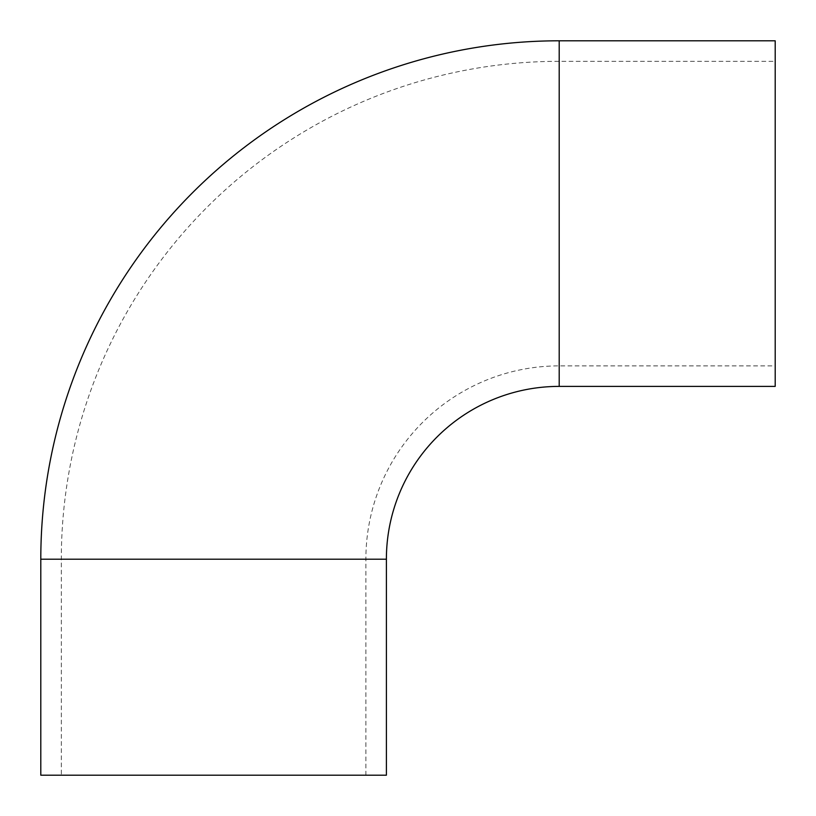 <?xml version="1.0" encoding="UTF-8"?>
<svg xmlns="http://www.w3.org/2000/svg" width="816" height="816" viewBox="0 0 816 816"><rect width="100%" height="100%" fill="white"/><g stroke="black" fill="none" stroke-linecap="round" stroke-linejoin="round"><path stroke-width="0.61" stroke-dasharray="4.08 3.06" d="M365.884 775.2L365.884 559.205A193.321 193.321 0 0 1 559.205 365.884L775.2 365.884L775.2 61.322L559.205 61.322A497.882 497.882 0 0 0 61.322 559.205L61.322 775.2L365.884 775.2L61.322 775.2M775.2 40.8L775.2 386.396M40.8 775.2L386.396 775.2M775.2 61.322L775.2 365.884M559.205 386.396L559.205 40.8M386.396 559.205L40.8 559.205M365.884 559.205L61.322 559.205L365.884 559.205M559.205 61.322L559.205 365.884L559.205 61.322"/><path stroke-width="1.22" d="M559.205 40.8A518.405 518.405 0 0 0 40.8 559.205L40.8 775.2L386.396 775.2L386.396 559.205A172.798 172.798 0 0 1 559.205 386.396L775.2 386.396L775.2 40.8L559.205 40.8L559.205 386.396M40.8 559.205L386.396 559.205"/></g></svg>
